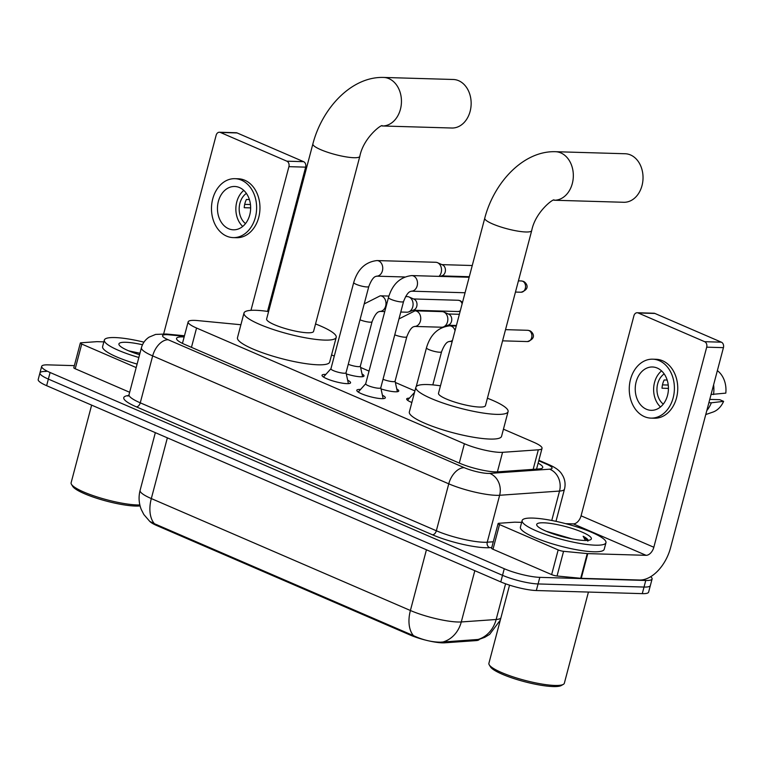 <?xml version="1.0" encoding="UTF-8"?>
<svg xmlns="http://www.w3.org/2000/svg" width="764" height="764" viewBox="0 0 764 764"><rect width="100%" height="100%" fill="white"/><g stroke="black" fill="none" stroke-linecap="round" stroke-linejoin="round"><path stroke-width="1.15" d="M396.783 388.971A13.876 2.598 -165.2 0 1 398.751 391.006A13.876 2.598 -165.2 0 1 395.38 391.798A13.876 2.598 -165.2 0 1 381.035 388.914M362.031 373.949A13.876 2.598 -165.2 0 1 363.998 375.993A13.876 2.598 -165.2 0 1 360.627 376.786A13.876 2.598 -165.2 0 1 346.283 373.902M382.411 395.208A14.755 2.769 -165.2 0 1 385.314 397.815A14.755 2.769 -165.2 0 1 381.723 398.655A14.755 2.769 -165.2 0 1 365.641 395.313A14.755 2.769 -165.2 0 1 356.778 390.27A14.755 2.769 -165.2 0 1 360.369 389.43A14.755 2.769 -165.2 0 1 360.589 389.439M347.658 380.185A14.755 2.769 -165.2 0 1 350.561 382.802A14.755 2.769 -165.2 0 1 346.971 383.643A14.755 2.769 -165.2 0 1 330.888 380.3A14.755 2.769 -165.2 0 1 322.026 375.258A14.755 2.769 -165.2 0 1 325.617 374.417A14.755 2.769 -165.2 0 1 325.836 374.427M240.889 324.738L197.656 320.584A26.014 4.87 14.8 0 0 194.467 320.383A26.014 4.87 14.8 0 0 188.145 321.864A26.014 4.87 14.8 0 0 196.558 328.023L464.397 443.741A26.014 4.87 14.8 0 0 502.559 452.326L538.324 449.815A26.014 4.87 14.8 0 0 542.029 448.363A26.014 4.87 14.8 0 0 533.616 442.213L503.447 429.177M429.702 641.082A23.407 4.383 14.8 0 0 444.658 642.82L475.953 640.614A23.407 4.383 14.8 0 0 479.286 639.334M150.002 521.602A23.407 4.383 14.8 0 0 156.878 525.594L410.306 635.094A23.407 4.383 14.8 0 0 425.176 640.022M414.909 390.92L395.37 382.477M369.031 371.103L360.618 367.465M334.279 356.091L331.566 354.916M411.844 402.504A13.876 2.598 -165.2 0 1 406.677 398.942A13.876 2.598 -165.2 0 1 409.408 398.139M154.395 523.712A30.35 18.68 113.4 0 1 151.32 498.567A34.686 6.494 14.8 0 1 140.098 490.364C138.437 496.858 138.828 503.218 141.244 509.445L143.823 514.506L149.763 521.401L154.395 523.712L413.477 635.648C422.568 639.917 431.536 642.094 440.37 642.18L479.047 639.392M650.689 576.705A26.014 4.87 -165.2 0 1 652.093 578.978L650.345 585.568A26.014 4.87 -165.2 0 1 644.023 587.048L538.076 583.944A26.014 4.87 -165.2 0 1 502.521 575.321L48.361 379.087A26.014 4.87 -165.2 0 1 39.938 372.937L38.2 379.527A26.014 4.87 -165.2 0 0 46.623 385.677L500.783 581.91A26.014 4.87 -165.2 0 0 536.328 590.534L642.276 593.638A26.014 4.87 -165.2 0 0 648.607 592.157L650.345 585.568A26.014 4.87 -165.2 0 1 644.023 587.048L538.076 583.944A26.014 4.87 -165.2 0 1 502.521 575.321L48.361 379.087A26.014 4.87 -165.2 0 1 39.938 372.937A26.014 4.87 -165.2 0 1 46.27 371.447M184.153 336.962A26.014 4.87 14.8 0 0 182.882 336.905A26.014 4.87 14.8 0 0 176.551 338.385A26.014 4.87 14.8 0 0 184.974 344.545L459.718 463.251A26.014 4.87 14.8 0 0 497.889 471.837L539.012 468.943A26.014 4.87 14.8 0 0 542.726 467.501A26.014 4.87 14.8 0 0 538.123 463.165M652.093 578.978A26.014 4.87 -165.2 0 1 645.761 580.468L539.814 577.355A26.014 4.87 -165.2 0 1 504.269 568.731L50.099 372.507A26.014 4.87 -165.2 0 1 41.676 366.348A26.014 4.87 -165.2 0 1 48.008 364.867L74.356 365.641M136.183 367.579L81.738 344.048L75.206 368.754A4.336 0.812 -165.2 0 1 73.802 367.732L80.335 343.026A4.336 0.812 14.8 0 0 81.738 344.048M129.66 392.285L75.206 368.754M219.421 132.239L236.143 132.726A4.336 3.323 91.7 0 1 237.107 132.946L220.376 132.449A4.336 3.323 -88.3 0 0 219.421 132.239A4.336 3.323 -88.3 0 0 216.155 135.209L163.677 333.82M303.604 161.672A4.336 3.323 91.7 0 1 305.648 167.144L288.916 166.657A4.336 3.323 -88.3 0 0 286.872 161.185L303.604 161.672L237.107 132.946M267.534 311.397L305.648 167.144M286.872 161.185L220.376 132.449M288.916 166.657L250.955 310.346M103.866 341.861L97.229 341.67A4.336 0.812 14.8 0 0 96.789 341.67L80.955 342.788A4.336 0.812 14.8 0 0 80.335 343.026M239.485 187.562A21.678 16.598 -88.3 0 0 234.682 186.483A21.678 16.598 -88.3 0 0 217.74 204.475A21.678 16.598 -88.3 0 0 228.608 228.732A21.678 16.598 -88.3 0 0 233.412 229.811A21.678 16.598 -88.3 0 0 250.363 211.819A21.678 16.598 -88.3 0 0 239.485 187.562M243.783 190.389A21.678 16.598 -88.3 0 0 242.723 226.44M249.389 199.557L246.409 199.471A17.343 13.274 91.7 0 0 244.232 207.703L250.649 207.894M246.38 193.387A17.343 13.274 -88.3 0 0 239.18 208.295A17.343 13.274 -88.3 0 0 245.502 223.594M233.182 237.614L236.534 237.709A29.481 22.567 -88.3 0 0 259.579 213.232A29.481 22.567 -88.3 0 0 244.795 180.247A29.481 22.567 -88.3 0 0 238.263 178.776L234.911 178.68A29.481 22.567 -88.3 0 0 211.867 203.148A29.481 22.567 -88.3 0 0 226.65 236.143A29.481 22.567 -88.3 0 0 233.182 237.614A29.481 22.567 -88.3 0 0 256.236 213.137A29.481 22.567 -88.3 0 0 241.443 180.151A29.481 22.567 -88.3 0 0 234.911 178.68M250.458 204.532L244.69 204.37M289.021 230.079A28.612 21.908 -88.3 0 0 290.731 227.748M291.103 222.209L292.192 222.238M294.36 214.006L293.271 213.977M296.079 207.502A28.612 21.908 -88.3 0 0 295.83 204.313M300.481 190.847A22.548 17.257 -88.3 0 0 299.612 190.16L299.574 190.14M293.07 218.915L291.982 218.886M140.089 505.911A37.283 6.991 -165.2 0 1 135.381 506.054A37.283 6.991 -165.2 0 1 98.012 498.663A37.283 6.991 -165.2 0 1 72.685 486.334L71.453 484.309A39.021 7.315 -165.2 0 1 71.119 482.781L91.632 405.13M139.85 504.947A39.021 7.315 -165.2 0 1 137.071 504.947A39.021 7.315 -165.2 0 1 97.964 497.211A39.021 7.315 -165.2 0 1 71.453 484.309M138.847 357.495A43.357 8.127 -165.2 0 1 104.343 340.047A43.357 8.127 -165.2 0 1 114.896 337.564A43.357 8.127 -165.2 0 1 143.966 342.157M137.109 364.084A43.357 8.127 -165.2 0 1 102.605 346.636L104.343 340.047M139.974 353.245L129.049 350.924M139.583 354.725A28.268 5.3 -165.2 0 1 119.174 345.003A28.268 5.3 -165.2 0 1 125.812 342.282A28.268 5.3 -165.2 0 1 142.505 344.745M451.849 128.018A24.276 18.584 -88.3 0 0 470.834 107.867A24.276 18.584 -88.3 0 0 458.658 80.697A24.276 18.584 -88.3 0 0 453.272 79.485L383.576 77.441A24.276 18.584 91.7 0 1 388.952 78.654A24.276 18.584 91.7 0 1 401.138 105.776A24.276 18.584 91.7 0 1 382.22 125.974L451.849 128.018M359.825 156.333A24.276 4.546 14.8 0 1 353.913 157.718A24.276 4.546 14.8 0 1 320.737 149.668A24.276 4.546 14.8 0 1 312.877 143.928L266.626 318.989A24.276 4.546 14.8 0 0 281.209 327.278A24.276 4.546 14.8 0 0 307.663 332.779A24.276 4.546 14.8 0 0 313.574 331.395L359.825 156.333C363.597 136.928 383.06 123.128 382.239 125.974L382.153 125.974M315.532 323.955A47.683 8.939 -165.2 0 1 336.208 337.373A47.683 8.939 -165.2 0 1 324.595 340.095A47.683 8.939 -165.2 0 1 272.633 329.294A47.683 8.939 -165.2 0 1 243.993 313.011A47.683 8.939 -165.2 0 1 255.596 310.289A47.683 8.939 -165.2 0 1 268.594 311.559M336.208 337.373L329.676 362.079A47.683 8.939 -165.2 0 1 318.072 364.8A47.683 8.939 -165.2 0 1 266.101 353.999A47.683 8.939 -165.2 0 1 237.47 337.717L243.993 313.011M623.73 202.279A24.276 18.584 -88.3 0 0 642.715 182.128A24.276 18.584 -88.3 0 0 630.539 154.958A24.276 18.584 -88.3 0 0 625.153 153.745L555.457 151.702A24.276 18.584 91.7 0 1 560.833 152.915A24.276 18.584 91.7 0 1 573.019 180.037A24.276 18.584 91.7 0 1 554.101 200.235L623.73 202.279M531.706 230.594A24.276 4.546 14.8 0 1 525.794 231.979A24.276 4.546 14.8 0 1 492.618 223.938A24.276 4.546 14.8 0 1 484.758 218.189L438.507 393.25A24.276 4.546 14.8 0 0 453.081 401.549A24.276 4.546 14.8 0 0 479.544 407.05A24.276 4.546 14.8 0 0 485.446 405.655L531.706 230.594C535.478 211.189 554.941 197.389 554.12 200.235L554.034 200.235M487.413 398.225A47.683 8.939 -165.2 0 1 508.079 411.634A47.683 8.939 -165.2 0 1 496.476 414.365A47.683 8.939 -165.2 0 1 444.514 403.554A47.683 8.939 -165.2 0 1 415.874 387.272A47.683 8.939 -165.2 0 1 427.477 384.55A47.683 8.939 -165.2 0 1 440.475 385.82M508.079 411.634L501.556 436.339A47.683 8.939 -165.2 0 1 489.953 439.061A47.683 8.939 -165.2 0 1 437.982 428.26A47.683 8.939 -165.2 0 1 409.342 411.977L415.874 387.272M330.993 368.678A7.802 1.461 14.8 0 0 330.927 368.802A7.802 1.461 14.8 0 0 335.606 371.466A7.802 1.461 14.8 0 0 344.115 373.233A7.802 1.461 14.8 0 0 346.016 372.784L368.811 286.49A7.802 1.461 14.8 0 1 366.911 286.939A7.802 1.461 14.8 0 1 356.616 284.504A7.802 1.461 14.8 0 1 353.722 282.508L330.927 368.802M368.811 286.49C373.472 274.381 376.824 276.826 376.547 276.157L376.547 276.157A7.802 5.978 91.7 0 0 382.611 269.912A7.802 5.978 91.7 0 0 379.078 261.116A7.802 5.978 91.7 0 0 378.734 260.944A7.802 5.978 91.7 0 0 376.996 260.562L435.776 262.281A7.802 5.978 91.7 0 1 437.505 262.673A7.802 5.978 91.7 0 1 437.543 262.692A7.802 5.978 91.7 0 1 441.191 272.519A7.802 5.978 91.7 0 1 439.004 276.377M437.543 262.692L442.557 264.907A5.635 4.317 91.7 0 1 442.557 264.907A5.635 4.317 91.7 0 1 445.202 272.013A5.635 4.317 91.7 0 1 442.241 275.661L440.245 276.406M365.746 383.69A7.802 1.461 14.8 0 0 365.679 383.814A7.802 1.461 14.8 0 0 370.359 386.479A7.802 1.461 14.8 0 0 378.868 388.246A7.802 1.461 14.8 0 0 380.768 387.806L403.564 301.513A7.802 1.461 14.8 0 1 401.663 301.952A7.802 1.461 14.8 0 1 391.369 299.517A7.802 1.461 14.8 0 1 388.475 297.521L365.679 383.814M348.26 364.285A7.802 1.461 14.8 0 0 358.411 366.653A7.802 1.461 14.8 0 0 360.312 366.214L372.058 321.749A7.802 1.461 14.8 0 1 370.158 322.188A7.802 1.461 14.8 0 1 360.006 319.82M405.627 296.556L407.346 296.604A7.802 5.978 91.7 0 1 409.074 296.995A7.802 5.978 91.7 0 1 409.112 297.015A7.802 5.978 91.7 0 1 412.761 306.841A7.802 5.978 91.7 0 1 408.673 311.903A7.802 5.978 91.7 0 1 406.887 312.209L400.785 312.027M414.107 299.221A5.635 4.317 91.7 0 1 414.136 299.23A5.635 4.317 91.7 0 1 416.772 306.335A5.635 4.317 91.7 0 1 413.821 309.983L408.673 311.903M383.012 379.297A7.802 1.461 14.8 0 0 393.164 381.675A7.802 1.461 14.8 0 0 395.064 381.226L406.811 336.762A7.802 1.461 14.8 0 1 404.91 337.211A7.802 1.461 14.8 0 1 394.759 334.833M414.537 326.429L414.546 326.429A7.802 5.978 91.7 0 0 420.601 320.183A7.802 5.978 91.7 0 0 417.077 311.378A7.802 5.978 91.7 0 0 416.724 311.215A7.802 5.978 91.7 0 0 414.995 310.824L442.098 311.616A7.802 5.978 91.7 0 1 443.827 312.008A7.802 5.978 91.7 0 1 443.865 312.027A7.802 5.978 91.7 0 1 447.513 321.864A7.802 5.978 91.7 0 1 443.426 326.916A7.802 5.978 91.7 0 1 441.64 327.221L414.546 326.429C414.823 327.097 411.471 324.652 406.811 336.762M448.86 314.233A5.635 4.317 91.7 0 1 448.888 314.243A5.635 4.317 91.7 0 1 451.524 321.348A5.635 4.317 91.7 0 1 448.573 324.996L443.426 326.916M558.169 549.908A4.336 0.812 14.8 0 0 563.565 551.312L587.249 553.585A4.336 0.812 14.8 0 0 587.774 553.614L581.251 578.319A4.336 0.812 -165.2 0 1 580.716 578.281L557.042 576.008A4.336 0.812 -165.2 0 1 551.646 574.604L558.169 549.908L499.522 524.562L492.99 549.268A4.336 0.812 -165.2 0 1 491.586 548.237L498.118 523.541A4.336 0.812 14.8 0 0 499.522 524.562M551.646 574.604L492.99 549.268M581.251 578.319L639.554 580.029A34.686 21.344 113.4 0 0 670.563 547.75L723.432 347.658L706.7 347.162L653.831 547.253A8.671 5.338 -66.6 0 1 646.086 555.323L587.774 553.614M637.195 312.743L653.927 313.23A4.336 3.323 91.7 0 1 654.891 313.45L638.16 312.963A4.336 3.323 -88.3 0 0 637.195 312.743A4.336 3.323 -88.3 0 0 633.939 315.723L581.07 515.815A8.671 5.338 -66.6 0 1 573.315 523.884L565.694 523.665M706.7 347.162A4.336 3.323 -88.3 0 0 704.656 341.689L721.378 342.176L654.891 313.45M721.378 342.176A4.336 3.323 91.7 0 1 723.432 347.658M704.656 341.689L638.16 312.963M521.65 522.375L515.012 522.175A4.336 0.812 14.8 0 0 514.573 522.184L498.73 523.292A4.336 0.812 14.8 0 0 498.118 523.541M657.269 368.067A21.678 16.598 -88.3 0 0 652.466 366.987A21.678 16.598 -88.3 0 0 635.514 384.98A21.678 16.598 -88.3 0 0 646.392 409.237A21.678 16.598 -88.3 0 0 651.195 410.325A21.678 16.598 -88.3 0 0 668.147 392.324A21.678 16.598 -88.3 0 0 657.269 368.067M661.557 370.893A21.678 16.598 -88.3 0 0 660.497 406.954M667.173 380.061L664.193 379.975A17.343 13.274 91.7 0 0 662.016 388.207L668.433 388.398M664.164 373.902A17.343 13.274 -88.3 0 0 656.964 388.809A17.343 13.274 -88.3 0 0 663.276 404.108M650.966 418.118L654.309 418.223A29.481 22.567 -88.3 0 0 677.362 393.746A29.481 22.567 -88.3 0 0 662.569 360.761A29.481 22.567 -88.3 0 0 656.037 359.29L652.695 359.185A29.481 22.567 -88.3 0 0 629.641 383.662A29.481 22.567 -88.3 0 0 644.434 416.647A29.481 22.567 -88.3 0 0 650.966 418.118A29.481 22.567 -88.3 0 0 674.01 393.651A29.481 22.567 -88.3 0 0 659.227 360.656A29.481 22.567 -88.3 0 0 652.695 359.185M668.242 385.046L662.474 384.875M706.805 410.593A28.612 21.908 -88.3 0 0 711.351 402.79L723.623 401.358L719.764 399.687L709.756 399.4M708.877 402.723L711.351 402.79M717.358 370.655L717.396 370.674A22.548 17.257 -88.3 0 1 725.8 393.126L711.055 394.482M713.528 394.558A28.612 21.908 -88.3 0 0 713.605 384.827M705.755 414.556L712.86 412.111A22.548 17.257 -88.3 0 0 723.623 401.358M588.433 592.062L564.348 683.226A39.021 7.315 -165.2 0 1 563.297 684.391L561.234 685.547A37.283 6.991 -165.2 0 1 553.165 686.559A37.283 6.991 -165.2 0 1 515.795 679.177A37.283 6.991 -165.2 0 1 490.459 666.848L489.237 664.823A39.021 7.315 -165.2 0 1 488.903 663.295L509.55 585.148M563.297 684.391A39.021 7.315 -165.2 0 1 554.855 685.451A39.021 7.315 -165.2 0 1 515.748 677.725A39.021 7.315 -165.2 0 1 489.237 664.823M595.404 545.181A43.357 8.127 -165.2 0 1 548.16 535.354A43.357 8.127 -165.2 0 1 522.127 520.551A43.357 8.127 -165.2 0 1 532.68 518.078A43.357 8.127 -165.2 0 1 579.924 527.895A43.357 8.127 -165.2 0 1 605.957 542.707A43.357 8.127 -165.2 0 1 595.404 545.181M605.957 542.707L604.219 549.287A43.357 8.127 -165.2 0 1 593.666 551.77A43.357 8.127 -165.2 0 1 546.422 541.943A43.357 8.127 -165.2 0 1 520.389 527.141L522.127 520.551M572.064 538.897L546.823 531.429M543.596 522.796A28.268 5.3 -165.2 0 1 576.772 530.025A28.268 5.3 -165.2 0 1 590.61 539.69A28.268 5.3 -165.2 0 1 584.489 540.463A28.268 5.3 -165.2 0 1 556.163 534.867A28.268 5.3 -165.2 0 1 536.958 525.517A28.268 5.3 -165.2 0 1 543.596 522.796M587.822 541.17C588.748 540.043 587.191 538.4 583.133 536.261L585.472 540.482M587.583 540.406L583.133 536.261M475.953 640.614L476.22 639.583M444.658 642.82L444.934 641.789M410.306 635.094L410.526 634.282M156.878 525.594L157.097 524.782M191.458 347.343L196.558 328.023M533.157 469.354L538.324 449.815M497.402 471.865L502.559 452.326M459.288 463.07L464.397 443.741M413.477 635.648A30.35 18.68 -66.6 0 1 410.402 610.503A34.686 6.494 14.8 0 0 457.789 622.001A34.686 6.494 14.8 0 0 461.284 621.953L496.151 619.499A34.686 6.494 14.8 0 0 500.85 618.047M477.92 639.506A30.35 26.119 -94 0 0 496.151 619.499L505.587 583.801M442.91 641.999A30.35 26.119 -94 0 0 461.284 621.953L474.826 570.689M167.364 437.848L151.32 498.567L410.402 610.503L426.436 549.784M500.783 581.91L504.269 568.731M536.328 590.534L539.814 577.355M46.623 385.677L50.099 372.507M642.276 593.638L645.761 580.468M184.334 336.284L168.901 334.804A17.343 3.247 14.8 0 0 166.772 334.661A17.343 3.247 14.8 0 0 168.166 339.751L464.254 467.683A17.343 3.247 14.8 0 0 487.957 473.432A17.343 3.247 14.8 0 0 489.695 473.403L549.593 469.192A17.343 3.247 14.8 0 0 546.461 464.13L538.744 460.797M555.972 521.344L564.481 489.132A34.686 6.494 -165.2 0 1 559.534 491.061L499.637 495.273A34.686 6.494 -165.2 0 1 496.151 495.32A34.686 6.494 -165.2 0 1 448.754 483.822L152.666 355.9A34.686 6.494 -165.2 0 1 141.435 347.687L129.04 394.625A34.686 6.494 14.8 0 0 140.261 402.829L436.349 530.76A34.686 6.494 14.8 0 0 483.746 542.259A34.686 6.494 14.8 0 0 487.241 542.201L493.296 541.781M491.777 547.53L489.724 547.673A39.021 7.315 -165.2 0 1 432.472 534.8L136.393 406.868A4.336 2.664 113.4 0 0 140.261 402.829L152.666 355.9A17.343 10.677 -66.6 0 1 168.166 339.751M489.724 547.673A4.336 3.734 86 0 1 487.241 542.201L499.637 495.273A17.343 14.927 -94 0 0 489.695 473.403M136.393 406.868A39.021 7.315 -165.2 0 1 128.629 395.523M464.254 467.683A17.343 10.677 -66.6 0 0 448.754 483.822L436.349 530.76A4.336 2.664 113.4 0 1 432.472 534.8M549.593 469.192A17.343 14.927 -94 0 1 559.534 491.061L551.761 520.485M546.461 464.13A17.343 10.677 -66.6 0 1 548.982 464.674L538.878 460.31M168.901 334.804A17.343 11.221 -84.5 0 0 166.208 334.011L184.468 335.759M521.096 292.23C531.734 288.62 525.422 282.059 523.493 281.419L521.43 280.961A5.635 4.317 91.7 0 1 522.671 281.238A5.635 4.317 91.7 0 1 525.498 287.55A5.635 4.317 91.7 0 1 521.096 292.23L515.461 292.058M523.493 281.419A5.635 3.467 113.4 0 0 522.671 281.238M388.475 297.521C392.4 284.237 400.164 276.921 411.748 275.575A7.802 5.978 91.7 0 1 413.477 275.966A7.802 5.978 91.7 0 1 413.83 276.129A7.802 5.978 91.7 0 1 417.364 284.934A7.802 5.978 91.7 0 1 411.299 291.17C411.576 291.848 408.224 289.403 403.564 301.513M462.507 302.41L460.32 300.729L458.247 300.271A5.635 4.317 91.7 0 1 459.498 300.548A5.635 4.317 91.7 0 1 462.124 303.852M460.32 300.729A5.635 3.467 113.4 0 0 459.498 300.548M364.208 303.91L380.243 295.811A7.802 5.978 91.7 0 1 381.971 296.203A7.802 5.978 91.7 0 1 382.325 296.365A7.802 5.978 91.7 0 1 385.849 305.17A7.802 5.978 91.7 0 1 379.794 311.406L384.769 311.559M460.329 310.661A5.635 4.317 91.7 0 1 457.913 311.531L413.181 310.222M527.418 341.565C538.057 337.955 531.744 331.395 529.824 330.755L527.752 330.296A5.635 4.317 91.7 0 1 529.003 330.583A5.635 4.317 91.7 0 1 531.83 336.886A5.635 4.317 91.7 0 1 527.418 341.565L502.578 340.839M529.824 330.755A5.635 3.467 113.4 0 0 529.003 330.583M416.218 386.603L426.474 347.792A7.802 1.461 14.8 0 0 429.358 349.788A7.802 1.461 14.8 0 0 439.663 352.223A7.802 1.461 14.8 0 0 441.563 351.774L432.816 384.884M426.474 347.792C430.399 334.508 438.164 327.193 449.748 325.836A7.802 5.978 91.7 0 1 451.476 326.228A7.802 5.978 91.7 0 1 451.83 326.4A7.802 5.978 91.7 0 1 455.058 330.602M452.479 340.352A7.802 5.978 91.7 0 1 449.299 341.441L452.173 341.527M653.831 547.253L581.07 515.815M646.086 555.323L573.315 523.884M580.716 578.281L587.249 553.585M563.565 551.312L557.042 576.008M182.453 343.389L188.145 321.864M536.548 469.125L542.029 448.363M479.047 639.401L484.748 637.319L489.648 634.378L500.315 620.101M140.098 490.364L155.34 432.653M166.208 334.011L155.627 334.412L149.085 337.144C145.236 339.713 142.687 343.227 141.435 347.687M127.999 396.144L129.04 394.625M41.676 366.348L39.938 372.937M564.481 489.132C565.599 484.653 565.131 480.355 563.068 476.23L561.807 474.11C559.678 470.605 555.409 467.463 548.982 464.674M289.174 233.631L287.971 234.051M312.877 143.928C322.15 108.182 351.469 76.41 383.576 77.441M484.758 218.189C494.021 182.453 523.35 150.67 555.457 151.702M330.936 368.735L323.487 377.044M376.547 276.157L404.605 276.979M469.297 276.711L441.611 275.899M346.025 372.717L348.403 383.623M376.996 260.562C365.412 261.909 357.647 269.224 353.722 282.508M472.257 265.519L441.945 264.63M365.689 383.748L358.24 392.056M411.29 291.17L465.056 292.755M380.778 387.74L383.156 398.636M411.748 275.575L469.153 277.256M521.43 280.961L518.422 280.875M360.322 366.147L362.623 376.7M379.784 311.406L379.794 311.406C380.071 312.084 376.719 309.64 372.058 321.749M380.243 295.811L388.895 296.06M414.136 299.23L409.112 297.015M458.247 300.271L413.515 298.953M457.913 311.531L460.205 311.12M414.995 310.824L398.961 318.922M456.414 325.483L447.933 325.235M395.074 381.16L397.375 391.722M448.888 314.243L443.865 312.027M459.365 314.3L448.267 313.966M414.508 392.448L407.527 400.231M449.289 341.441L449.299 341.441C449.576 342.11 446.224 339.665 441.563 351.774M449.748 325.836L456.27 326.027M527.752 330.296L505.529 329.647"/></g></svg>
